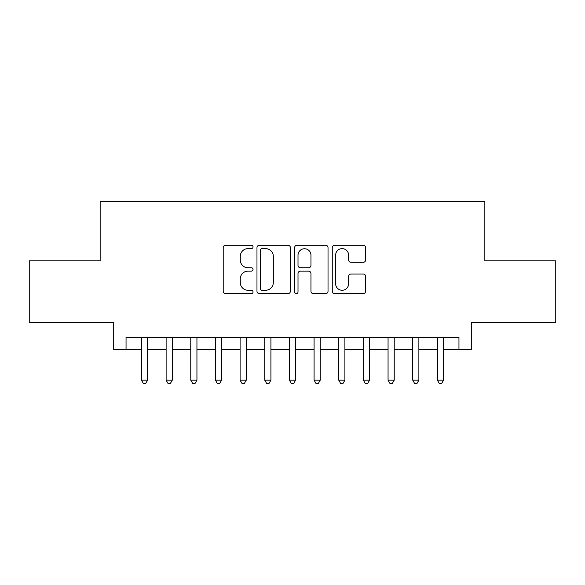 <?xml version="1.0" encoding="UTF-8"?>
<svg xmlns="http://www.w3.org/2000/svg" width="585" height="585" viewBox="0 0 585 585"><rect width="100%" height="100%" fill="white"/><g stroke="black" fill="none" stroke-linecap="round" stroke-linejoin="round"><path stroke-width="0.88" d="M253.042 246.928A1.696 1.696 0 0 0 251.353 245.239L225.634 245.239A2.42 2.42 0 0 0 223.214 247.66L223.214 291.228A2.42 2.42 0 0 0 225.634 293.648L251.353 293.648A1.696 1.696 0 0 0 253.042 291.952A1.696 1.696 0 0 0 251.353 290.262L248.025 290.262A7.744 7.744 0 0 1 240.274 282.511L240.274 278.884A7.744 7.744 0 0 1 248.025 271.14L251.353 271.14A1.696 1.696 0 0 0 253.042 269.444A1.696 1.696 0 0 0 251.353 267.747L248.025 267.747A7.744 7.744 0 0 1 240.274 260.003L240.274 256.369A7.744 7.744 0 0 1 248.025 248.625L251.353 248.625A1.696 1.696 0 0 0 253.042 246.928M363.241 262.299A2.42 2.42 0 0 0 365.662 259.879L365.662 247.66A2.42 2.42 0 0 0 363.241 245.239L334.678 245.239A2.42 2.42 0 0 0 332.258 247.66L332.258 291.228A2.42 2.42 0 0 0 334.678 293.648L363.241 293.648A2.42 2.42 0 0 0 365.662 291.228L365.662 276.464A2.42 2.42 0 0 0 363.241 274.043L351.015 274.043A2.42 2.42 0 0 0 348.594 276.464L348.594 283.783A6.472 6.472 0 0 1 342.123 290.262A6.472 6.472 0 0 1 335.644 283.783L335.644 255.104A6.472 6.472 0 0 1 342.123 248.625A6.472 6.472 0 0 1 348.594 255.104L348.594 259.879A2.42 2.42 0 0 0 351.015 262.299L363.241 262.299M126.046 349.589L126.046 337.26L458.954 337.26L458.954 349.589L471.291 349.589L471.291 322.459L555.75 322.459L555.75 260.815L484.848 260.815L484.848 201.628L100.152 201.628L100.152 260.815L29.25 260.815L29.25 322.459L113.709 322.459L113.709 349.589L141.453 349.589M290.379 247.66A2.42 2.42 0 0 0 287.959 245.239L259.396 245.239A2.42 2.42 0 0 0 256.976 247.66L256.976 291.228A2.42 2.42 0 0 0 259.396 293.648L287.959 293.648A2.42 2.42 0 0 0 290.379 291.228L290.379 247.66M297.041 245.239L325.604 245.239A2.42 2.42 0 0 1 328.024 247.66L328.024 291.228A2.42 2.42 0 0 1 325.604 293.648L313.377 293.648A2.42 2.42 0 0 1 310.957 291.228L310.957 273.561A2.42 2.42 0 0 0 308.536 271.14L300.427 271.14A2.42 2.42 0 0 0 298.006 273.561L298.006 291.952A1.696 1.696 0 0 1 296.31 293.648A1.696 1.696 0 0 1 294.621 291.952L294.621 247.66A2.42 2.42 0 0 1 297.041 245.239M147.617 349.589L166.118 349.589M172.282 349.589L190.776 349.589M196.94 349.589L215.434 349.589M221.598 349.589L240.099 349.589M246.263 349.589L264.756 349.589M270.921 349.589L289.414 349.589M295.586 349.589L314.079 349.589M320.244 349.589L338.737 349.589M344.901 349.589L363.402 349.589M369.566 349.589L388.06 349.589M394.224 349.589L412.717 349.589M418.882 349.589L437.383 349.589M443.547 349.589L458.954 349.589M262.058 248.625A1.696 1.696 0 0 0 260.369 250.321L260.369 288.566A1.696 1.696 0 0 0 262.058 290.262L265.568 290.262A7.744 7.744 0 0 0 273.319 282.511L273.319 256.369A7.744 7.744 0 0 0 265.568 248.625L262.058 248.625M310.957 255.221A6.472 6.472 0 0 0 304.485 248.749A6.472 6.472 0 0 0 298.006 255.221L298.006 265.327A2.42 2.42 0 0 0 300.427 267.747L308.536 267.747A2.42 2.42 0 0 0 310.957 265.327L310.957 255.221M147.617 337.26L147.617 380.17L141.453 380.17L141.453 337.26M147.617 380.17L145.767 383.372L143.303 383.372L141.453 380.17M172.282 337.26L172.282 380.17L166.118 380.17L166.118 337.26M172.282 380.17L170.432 383.372L167.968 383.372L166.118 380.17M196.94 337.26L196.94 380.17L190.776 380.17L190.776 337.26M196.94 380.17L195.09 383.372L192.626 383.372L190.776 380.17M221.598 337.26L221.598 380.17L215.434 380.17L215.434 337.26M221.598 380.17L219.755 383.372L217.284 383.372L215.434 380.17M246.263 337.26L246.263 380.17L240.099 380.17L240.099 337.26M246.263 380.17L244.413 383.372L241.949 383.372L240.099 380.17M270.921 337.26L270.921 380.17L264.756 380.17L264.756 337.26M270.921 380.17L269.071 383.372L266.606 383.372L264.756 380.17M295.586 337.26L295.586 380.17L289.414 380.17L289.414 337.26M295.586 380.17L293.736 383.372L291.264 383.372L289.414 380.17M320.244 337.26L320.244 380.17L314.079 380.17L314.079 337.26M320.244 380.17L318.394 383.372L315.929 383.372L314.079 380.17M344.901 337.26L344.901 380.17L338.737 380.17L338.737 337.26M344.901 380.17L343.051 383.372L340.587 383.372L338.737 380.17M369.566 337.26L369.566 380.17L363.402 380.17L363.402 337.26M369.566 380.17L367.716 383.372L365.245 383.372L363.402 380.17M394.224 337.26L394.224 380.17L388.06 380.17L388.06 337.26M394.224 380.17L392.374 383.372L389.91 383.372L388.06 380.17M418.882 337.26L418.882 380.17L412.717 380.17L412.717 337.26M418.882 380.17L417.032 383.372L414.568 383.372L412.717 380.17M443.547 337.26L443.547 380.17L437.383 380.17L437.383 337.26M443.547 380.17L441.697 383.372L439.233 383.372L437.383 380.17"/></g></svg>
